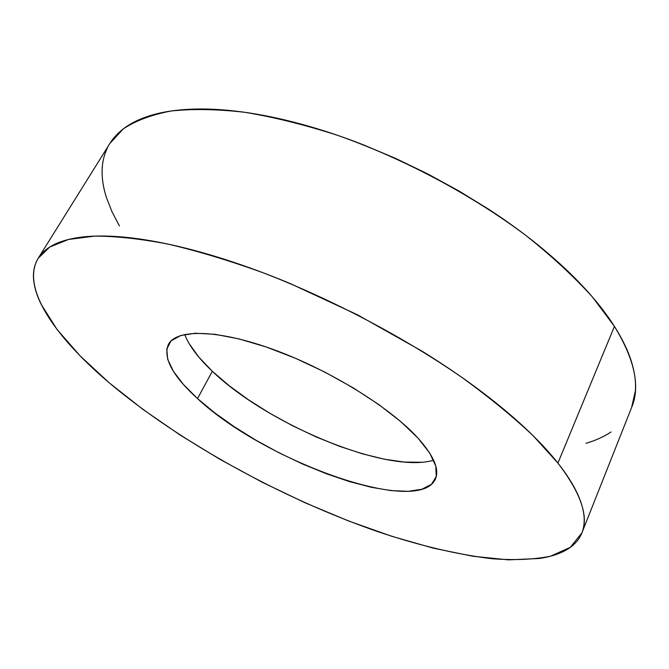 <?xml version="1.0" encoding="UTF-8"?>
<svg xmlns="http://www.w3.org/2000/svg" width="669" height="669" viewBox="0 0 669 669"><rect width="100%" height="100%" fill="white"/><g stroke="black" fill="none" stroke-linecap="round" stroke-linejoin="round"><path stroke-width="1" d="M581.896 532.867L631.795 407.045C640.409 386.431 634.622 359.546 614.435 326.38L557.921 463.09C580.909 493.212 588.896 516.468 581.896 532.867L570.348 547.326L550.503 556.215C533.778 559.543 514.336 560.379 492.158 558.74C457.111 554.534 418.961 545.494 377.717 531.621C282.151 498.397 180.296 442.585 109.164 382.777L80.163 355.925L57.032 329.449L41.093 304.186C37.096 296.041 34.654 288.356 33.759 281.131C32.881 273.914 33.785 267.357 36.477 261.487C39.178 255.608 43.853 250.641 50.493 246.577C57.158 242.513 65.897 239.586 76.692 237.796C87.514 236.015 100.358 235.572 115.219 236.45C130.12 237.353 146.787 239.703 165.226 243.499C183.707 247.321 203.51 252.598 224.625 259.321C245.766 266.07 267.575 274.123 290.062 283.489L357.246 314.689L421.487 350.84C442 363.51 460.983 376.346 478.419 389.35C495.821 402.345 511.208 415.081 524.596 427.558C537.951 440.018 549.057 451.859 557.921 463.09C566.76 474.304 573.333 484.649 577.648 494.132C581.938 503.598 584.129 512.061 584.204 519.52C584.263 526.963 582.465 533.36 578.81 538.704C575.156 544.031 569.938 548.337 563.173 551.607C556.399 554.869 548.379 557.168 539.114 558.506L508.423 559.861L472.732 556.232L433.445 548.195L391.783 536.295L348.766 521.042L305.315 502.887L262.215 482.249L220.252 459.511L180.187 435.076L142.857 409.344L109.164 382.777C54.841 336.733 20.563 287.436 38.233 258.242L49.74 247.037L68.514 239.452L94.689 236.115C115.704 236.107 140.155 238.766 168.036 244.093C197.631 251 229.308 260.559 263.084 272.76C331.648 299.168 403.474 337 461.426 377.073C489.106 397.16 513.09 416.787 533.369 435.971L557.921 463.09L614.435 326.38L592.441 297.011C573.985 276.632 551.883 256.185 526.135 235.655C472.071 195.022 403.942 158.704 337.686 135.364C304.93 124.819 273.939 117.125 244.712 112.283C216.99 109.122 192.379 108.704 170.879 111.037C151.403 114.8 135.539 120.755 123.297 128.883L109.9 143.417L38.401 257.975M184.719 334.458C189.059 345.748 198.258 358.015 212.324 371.262L197.514 398.59C172.51 375.878 162.818 357.781 168.437 344.301C176.666 328.772 218.295 329.357 274.098 349.787C329.817 370.108 390.353 407.655 417.949 438.044C433.855 455.865 439.658 469.563 435.368 479.129C418.092 517.02 263.285 460.515 197.514 398.59L212.324 371.262C267.433 424.439 387.384 474.271 433.621 460.188M197.514 398.59L214.624 412.765L234.317 426.78L255.968 440.227L278.94 452.754L302.614 464.035L326.33 473.736L349.444 481.58L371.27 487.291L391.106 490.603L408.224 491.314L421.913 489.248L431.463 484.314L436.255 476.529L435.77 466.009L429.69 453.03L417.949 438.044L400.806 421.654L378.871 404.611L353.09 387.777L324.724 372.031L295.255 358.191L266.203 346.985L239.067 338.924L215.125 334.316L195.39 333.237L180.555 335.554L170.988 340.973L166.765 349.084L167.71 359.404L173.48 371.437L183.599 384.658L197.514 398.59M585.985 443.313C595.519 440.528 603.873 436.748 611.048 431.965M631.603 407.53L635.408 390.713C636.043 381.765 634.664 371.88 631.26 361.076C627.823 350.247 622.22 338.681 614.435 326.38C606.624 314.054 596.631 301.284 584.463 288.063C572.263 274.834 558.088 261.546 541.94 248.199C525.759 234.844 508.03 221.874 488.746 209.288L459.076 191.05L427.984 174.049L396.015 158.586L363.71 144.947C342.076 136.468 320.944 129.452 300.322 123.882C279.717 118.338 260.258 114.349 241.927 111.907C223.63 109.482 206.93 108.57 191.827 109.156C176.758 109.766 163.554 111.715 152.214 115.001C140.908 118.304 131.542 122.728 124.125 128.256C118.028 132.813 113.22 137.965 109.716 143.71M107.634 147.448C104.046 154.698 102.198 162.567 102.098 171.038C102.006 179.509 103.461 188.365 106.455 197.614L111.94 211.613L119.425 225.913M421.52 462.262L404.327 462.07L384.474 459.218L362.69 453.9L339.66 446.374L316.077 436.899L292.596 425.76L269.85 413.283L248.475 399.794L229.099 385.662L212.324 371.262L198.768 357.029L189.026 343.431"/></g></svg>
